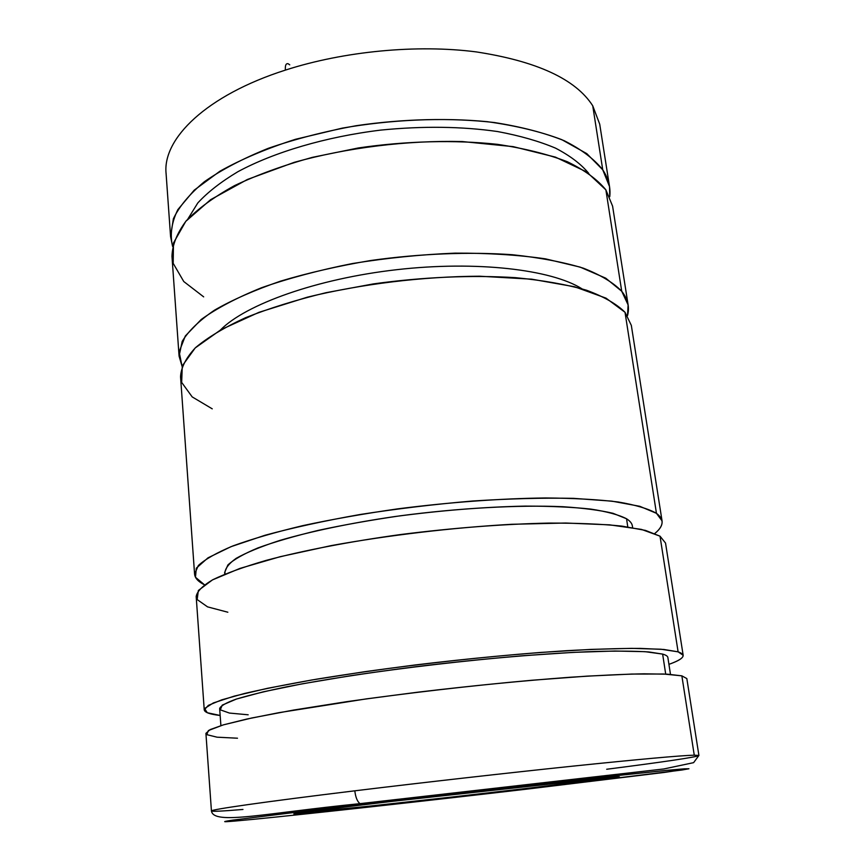 <?xml version="1.0" encoding="UTF-8"?>
<svg xmlns="http://www.w3.org/2000/svg" width="865" height="865" viewBox="0 0 865 865"><rect width="100%" height="100%" fill="white"/><g stroke="black" fill="none" stroke-linecap="round" stroke-linejoin="round"><path stroke-width="1.3" d="M288.132 63.74C285.969 63.242 285.061 65.362 285.385 70.108C344.119 51.154 417.114 44.256 476.237 51.9C536.895 61.22 575.733 79.191 592.741 105.8L599.715 124.182L592.741 105.8L602.743 169.799L609.522 186.591L609.749 196.69C610.787 187.467 608.452 178.504 602.743 169.799L586.805 153.635L561.774 139.654C540.766 131.653 515.929 125.663 487.298 121.684C442.275 117.381 391.51 119.575 342.27 128.128L295.527 139.287C266.496 148.596 241.249 159.279 219.797 171.302L194.192 190.181L177.866 209.6C171.529 222.5 169.789 234.793 172.622 246.493L170.578 236.61L173.378 218.769C179.239 206.4 189.576 194.041 204.41 181.704C221.786 169.616 243.087 158.49 268.301 148.315C295.408 138.951 324.656 131.426 356.045 125.728C403.782 118.721 451.984 117.672 494.304 122.527C521.173 126.766 544.453 132.821 564.121 140.671C581.356 149.353 594.233 159.063 602.743 169.799L592.741 105.8C575.733 79.191 536.895 61.22 476.237 51.9C417.114 44.256 344.119 51.154 285.385 70.108C206.346 95.323 162.382 138.703 166.091 173.584C162.382 138.703 206.346 95.323 285.385 70.108C285.061 65.362 285.969 63.242 288.132 63.74L289.753 64.853M588.676 173.292C581.085 164.09 570.046 155.711 555.535 148.142C539.111 141.222 519.768 135.675 497.505 131.534C461.672 126.409 422.758 125.933 380.762 130.096C325.802 136.8 274.162 152.132 237.886 171.713C221.072 181.78 207.697 192.192 197.793 202.961L187.889 218.964L197.793 202.961C207.697 192.192 221.072 181.78 237.886 171.713C274.162 152.132 325.802 136.8 380.762 130.096C422.758 125.933 461.672 126.409 497.505 131.534C519.768 135.675 539.111 141.222 555.535 148.142C570.046 155.711 581.085 164.09 588.676 173.292M628.12 304.934L612.593 206.151L605.878 189.857L621.73 291.267L628.12 304.934L627.503 315.649C629.785 307.205 627.86 299.074 621.73 291.267L605.727 278.162L580.134 267.112L545.491 258.851C518.297 254.916 488.13 253.013 454.979 253.142C420.866 254.537 386.72 257.997 352.531 263.522C319.282 270.118 288.986 278.173 261.652 287.688C236.729 297.776 216.585 308.373 201.199 319.499L185.315 335.998L179.131 351.839L182.083 366.392L179.077 356.099L182.201 341.383C188.365 331.079 199.123 320.677 214.488 310.178C232.469 299.82 254.461 290.143 280.465 281.168C308.394 272.821 338.485 265.933 370.75 260.506C419.806 253.629 469.176 251.672 512.34 254.721C539.706 257.619 563.331 262.084 583.194 268.128C600.537 274.897 613.382 282.606 621.73 291.267L605.878 189.857C597.391 179.455 584.524 170.07 567.267 161.701C547.556 154.132 524.233 148.337 497.278 144.314C454.817 139.752 406.431 140.952 358.467 147.937L312.319 157.365C283.169 165.431 257.197 174.871 234.415 185.683C213.947 197.004 197.847 208.757 186.126 220.953C177.022 233.139 172.308 244.936 171.973 256.354L179.077 356.099M581.918 288.791C551.611 269.545 476.637 260.56 396.667 269.696C316.687 278.779 245.66 304.404 220.456 329.976C245.66 304.404 316.687 278.779 396.667 269.696C476.637 260.56 551.611 269.545 581.918 288.791M662.049 520.871L631.331 325.402L625.017 312.287L656.449 513.323L662.049 520.871C662.579 524.904 660.168 529.11 654.805 533.489C663.942 526.104 664.482 519.378 656.449 513.323L639.765 506.295L611.912 501.149L573.517 498.348C543.155 497.753 509.496 498.64 472.539 501.019C434.652 504.252 397.165 508.739 360.1 514.502C324.44 520.817 292.716 527.747 264.939 535.284L230.944 546.702L207.978 557.849L196.312 568.175L195.479 577.258L204.486 584.794C198.269 581.734 194.971 578.177 194.582 574.133L198.323 565.548C205.07 559.309 216.628 552.757 232.988 545.891C252.093 538.96 275.373 532.202 302.837 525.628C332.301 519.303 363.97 513.702 397.868 508.836C450.47 502.165 499.7 498.543 545.534 497.959C573.787 498.186 598.007 499.527 618.194 501.981C635.699 504.987 648.447 508.771 656.449 513.323L625.017 312.287C616.702 304.004 603.867 296.652 586.502 290.218C566.597 284.499 542.928 280.314 515.475 277.665C472.16 274.929 422.585 277.049 373.312 283.915L325.856 292.727C295.83 300.014 269.058 308.34 245.53 317.714C224.392 327.446 207.73 337.415 195.544 347.633C186.051 357.764 181.044 367.474 180.547 376.762L194.582 574.133M632.639 527.672L632.38 525.985C632.001 523.412 630.055 521 626.552 518.762L627.774 526.904L626.552 518.762L613.036 513.313C600.18 510.264 583.464 508.069 562.888 506.717C518.913 504.803 458.926 508.047 399.911 515.854C370.782 520.081 343.546 524.925 318.212 530.386C294.576 536.073 274.497 541.912 257.986 547.902C243.8 553.849 233.777 559.536 227.884 564.964L224.641 572.446L224.77 574.144M683.166 655.281L665.531 543.058L660.017 536.17L678.106 651.832L683.166 655.281C683.35 657.897 678.603 660.914 668.926 664.342C683.891 659.076 686.951 654.902 678.106 651.832L661.065 649.237L631.796 648.35L590.99 649.399L540.506 652.448C482.854 656.989 424.25 663.412 364.695 671.705L311.616 680.02L267.393 688.335L234.274 696.12L213.331 702.953L204.594 708.532L207.286 712.728L220.153 715.474C209.957 714.306 204.648 712.436 204.237 709.851L208.379 705.353L221.732 699.85L244.568 693.471C264.387 688.854 288.488 684.074 316.882 679.133C347.319 674.192 379.995 669.478 414.908 665.001C469.079 658.492 519.562 653.724 566.37 650.696C595.163 649.128 619.74 648.361 640.1 648.393L663.823 649.464L678.106 651.832L660.017 536.17L645.495 530.407L621.805 526.093C601.586 524.039 577.301 523.033 548.961 523.087C502.965 524.071 453.53 527.877 400.668 534.527C349.438 541.598 302.631 550.659 265.988 560.434C243.584 566.986 225.852 573.419 212.801 579.723C202.561 585.821 197.025 591.422 196.182 596.526L204.237 709.851M670.483 674.386L667.866 657.476C667.683 656.178 665.942 655.043 662.633 654.091L665.704 674.105L662.633 654.091L648.804 651.951C635.31 651.075 617.448 650.913 595.217 651.453C547.534 653.14 481.318 658.708 415.676 666.742C366.901 672.938 322.245 679.901 287.158 686.713C265.674 691.167 248.623 695.33 236.004 699.19C226.068 702.791 220.607 705.916 219.645 708.543L220.899 725.605M242.957 809.456C222.683 811.154 212.174 811.662 211.438 810.981C209.86 809.683 262.614 802.028 354.812 790.815C423.266 782.49 507.052 773.007 572.5 766.174C639.343 759.254 679.933 755.588 694.26 755.167L681.858 675.846L667.629 674.203L643.906 673.824C623.514 674.224 598.883 675.37 570.003 677.263C523.022 680.733 472.322 685.707 417.882 692.184L366.446 698.866L278.811 712.684L246.579 719.107L223.592 724.805L210.119 729.595L205.913 733.369L211.438 810.981C209.86 809.683 262.614 802.028 354.812 790.815C355.591 797.325 357.332 801.596 360.002 803.65C357.332 801.596 355.591 797.325 354.812 790.815C423.266 782.49 507.052 773.007 572.5 766.174C639.343 759.254 679.933 755.588 694.26 755.167L698.909 755.448L694.26 755.167L681.858 675.846L686.832 678.571L698.909 755.448C698.985 756.81 660.341 762.411 606.689 769.255M526.547 789.172C427.332 800.752 309.465 813.824 253.24 819.35C224.121 822.193 217.288 822.464 232.728 820.128L361.678 804.115L360.002 803.65L361.678 804.115L232.728 820.128C217.288 822.464 224.121 822.193 253.24 819.35C309.465 813.824 427.332 800.752 526.547 789.172L681.771 770.034L688.929 768.769L684.269 768.823L666.742 770.358L593.228 777.949L361.678 804.115L540.409 783.712L666.742 770.358L688.929 768.769L664.352 772.434L526.547 789.172M507.885 790.859L615.999 777.473C619.762 776.835 619.199 776.684 614.291 777.029L393.024 801.271C301.539 812.03 271.242 816.474 310.935 812.581L507.885 790.859L310.935 812.581C271.242 816.474 301.539 812.03 393.024 801.271L512.664 787.615L614.291 777.029L619.308 776.781L605.132 779.008L507.885 790.859M394.71 800.244L395.164 799.584M237.497 738.213L217.05 737.185L206.778 734.645L208.4 730.536L223.202 724.913L251.747 717.993L293.43 710.089L346.227 701.742C405.155 693.319 471.436 685.642 531.997 680.247L587.032 676.138L631.677 674.062L663.596 674.019L681.858 675.846M248.179 714.793L229.42 713.063L220.283 709.83L222.262 705.116L236.48 699.028L263.317 691.816L302.123 683.847L350.985 675.662C407.329 667.315 464.44 660.687 522.319 655.767L573.311 652.372L614.95 651.021L645.041 651.669L662.633 654.091M227.841 612.225L207.535 606.862L197.155 599.553L198.366 590.471L212.433 579.918L239.875 568.435L280.098 556.714L331.187 545.61C388.266 535.23 452.654 527.628 511.777 524.287L565.678 523.022L609.674 524.85L641.452 529.402L660.017 536.17M224.965 574.057C224.511 569.289 228.219 564.067 236.091 558.39C246.46 552.53 261.003 546.561 279.709 540.474C310.503 531.434 350.476 523.066 394.797 516.556C440.674 510.437 484.097 506.955 525.077 506.111C550.443 506.111 572.36 507.095 590.827 509.096C606.96 511.593 618.864 514.816 626.552 518.762M212.249 408.842L192.192 396.905L181.672 382.417L182.277 365.852L195.198 347.957L220.91 329.716L258.873 312.362L307.259 297.203C361.429 283.969 422.812 276.486 479.621 276.216L531.651 279.168L574.565 286.758L606.03 298.144L625.017 312.287M203.675 296.868L183.769 281.536L173.184 263.349L173.476 242.978L185.791 221.343L210.595 199.696L247.336 179.498L294.262 162.328C346.865 147.677 406.626 140.26 462.159 141.536L513.161 146.628L555.449 157.127L586.708 171.973L605.878 189.857M170.578 236.61L166.091 173.584M698.909 755.448L693.6 762.66L663.801 768.963L360.002 803.65C264.744 813.1 213.763 825.448 211.438 810.981M598.385 778.489C579.053 781.895 548.637 785.961 507.139 790.664C435.603 798.882 347.07 809.413 314.568 810.829M599.715 124.182L609.522 186.591"/></g></svg>
